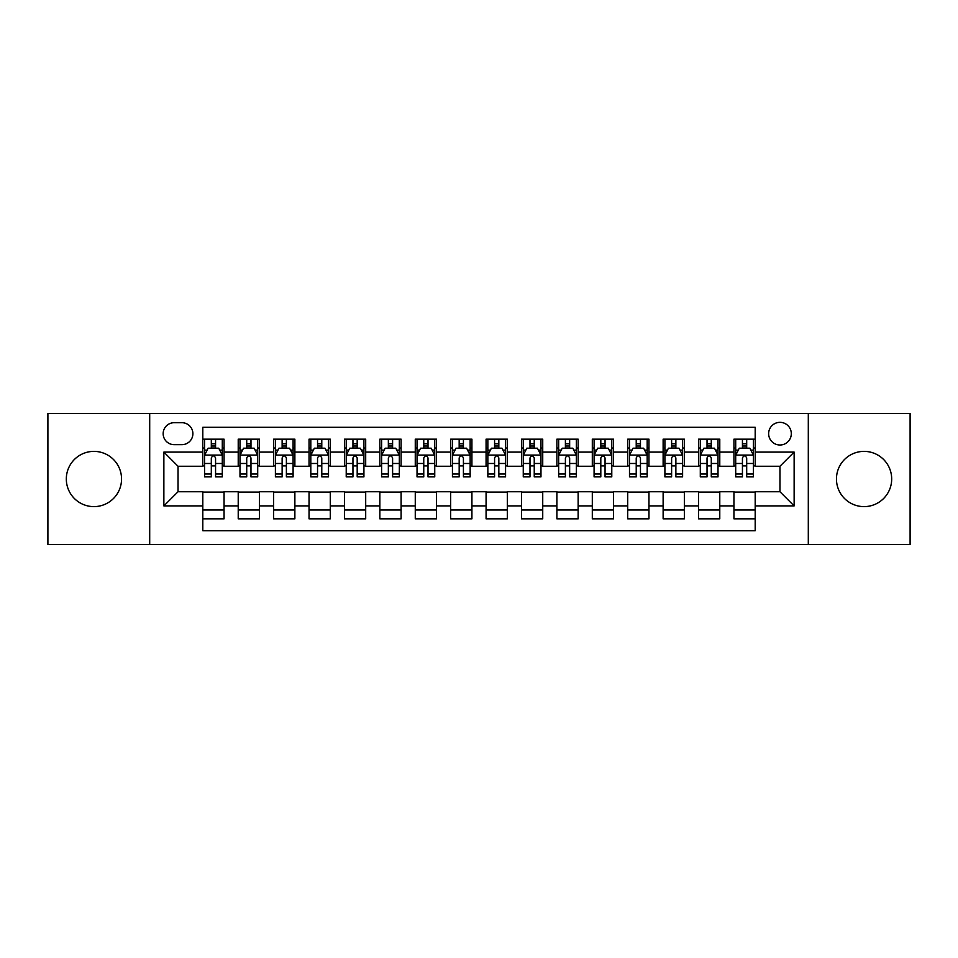 <?xml version="1.0" encoding="UTF-8"?>
<svg xmlns="http://www.w3.org/2000/svg" width="958" height="958" viewBox="0 0 958 958"><rect width="100%" height="100%" fill="white"/><g stroke="black" fill="none" stroke-linecap="round" stroke-linejoin="round"><path stroke-width="1.44" d="M864.068 451.386A27.614 27.614 0 0 0 836.454 479A27.614 27.614 0 0 0 864.068 506.614A27.614 27.614 0 0 0 891.682 479A27.614 27.614 0 0 0 864.068 451.386M93.932 451.386A27.614 27.614 0 0 0 66.318 479A27.614 27.614 0 0 0 93.932 506.614A27.614 27.614 0 0 0 121.546 479A27.614 27.614 0 0 0 93.932 451.386M779.968 422.346A11.328 11.328 0 0 0 768.639 433.675A11.328 11.328 0 0 0 779.968 445.003A11.328 11.328 0 0 0 791.308 433.675A11.328 11.328 0 0 0 779.968 422.346M808.301 544.503L910.1 544.503L910.1 413.497L808.301 413.497L808.301 544.503L149.699 544.503L149.699 413.497L47.9 413.497L47.9 544.503L149.699 544.503M755.191 439.171L733.948 439.171L733.948 452.092L719.781 452.092L719.781 466.259L733.948 466.259L733.948 452.092M719.781 452.092L719.781 439.171L698.538 439.171L698.538 452.092L684.371 452.092L684.371 466.259L698.538 466.259L698.538 452.092M684.371 452.092L684.371 439.171L663.128 439.171L663.128 452.092L648.961 452.092L648.961 466.259L663.128 466.259L663.128 452.092M648.961 452.092L648.961 439.171L627.718 439.171L627.718 452.092L613.551 452.092L613.551 466.259L627.718 466.259L627.718 452.092M613.551 452.092L613.551 439.171L592.307 439.171L592.307 452.092L578.141 452.092L578.141 466.259L592.307 466.259L592.307 452.092M578.141 452.092L578.141 439.171L556.897 439.171L556.897 452.092L542.731 452.092L542.731 466.259L556.897 466.259L556.897 452.092M542.731 452.092L542.731 439.171L521.487 439.171L521.487 452.092L507.333 452.092L507.333 466.259L521.487 466.259L521.487 452.092M507.333 452.092L507.333 439.171L486.077 439.171L486.077 452.092L471.923 452.092L471.923 466.259L486.077 466.259L486.077 452.092M471.923 452.092L471.923 439.171L450.667 439.171L450.667 452.092L436.513 452.092L436.513 466.259L450.667 466.259L450.667 452.092M436.513 452.092L436.513 439.171L415.269 439.171L415.269 452.092L401.103 452.092L401.103 466.259L415.269 466.259L415.269 452.092M401.103 452.092L401.103 439.171L379.859 439.171L379.859 452.092L365.693 452.092L365.693 466.259L379.859 466.259L379.859 452.092M365.693 452.092L365.693 439.171L344.449 439.171L344.449 452.092L330.282 452.092L330.282 466.259L344.449 466.259L344.449 452.092M330.282 452.092L330.282 439.171L309.039 439.171L309.039 452.092L294.872 452.092L294.872 466.259L309.039 466.259L309.039 452.092M294.872 452.092L294.872 439.171L273.629 439.171L273.629 452.092L259.462 452.092L259.462 466.259L273.629 466.259L273.629 452.092M259.462 452.092L259.462 439.171L238.219 439.171L238.219 466.259L224.052 466.259L224.052 439.171L202.809 439.171M202.809 518.829L224.052 518.829L224.052 491.741L238.219 491.741L238.219 518.829L259.462 518.829L259.462 491.741L273.629 491.741L273.629 505.908L259.462 505.908M273.629 505.908L273.629 518.829L294.872 518.829L294.872 491.741L309.039 491.741L309.039 505.908L294.872 505.908M309.039 505.908L309.039 518.829L330.282 518.829L330.282 491.741L344.449 491.741L344.449 505.908L330.282 505.908M344.449 505.908L344.449 518.829L365.693 518.829L365.693 491.741L379.859 491.741L379.859 505.908L365.693 505.908M379.859 505.908L379.859 518.829L401.103 518.829L401.103 491.741L415.269 491.741L415.269 505.908L401.103 505.908M415.269 505.908L415.269 518.829L436.513 518.829L436.513 491.741L450.667 491.741L450.667 505.908L436.513 505.908M450.667 505.908L450.667 518.829L471.923 518.829L471.923 491.741L486.077 491.741L486.077 505.908L471.923 505.908M486.077 505.908L486.077 518.829L507.333 518.829L507.333 491.741L521.487 491.741L521.487 505.908L507.333 505.908M521.487 505.908L521.487 518.829L542.731 518.829L542.731 491.741L556.897 491.741L556.897 505.908L542.731 505.908M556.897 505.908L556.897 518.829L578.141 518.829L578.141 491.741L592.307 491.741L592.307 505.908L578.141 505.908M592.307 505.908L592.307 518.829L613.551 518.829L613.551 491.741L627.718 491.741L627.718 505.908L613.551 505.908M627.718 505.908L627.718 518.829L648.961 518.829L648.961 491.741L663.128 491.741L663.128 505.908L648.961 505.908M663.128 505.908L663.128 518.829L684.371 518.829L684.371 491.741L698.538 491.741L698.538 505.908L684.371 505.908M698.538 505.908L698.538 518.829L719.781 518.829L719.781 491.741L733.948 491.741L733.948 505.908L719.781 505.908M174.128 444.656L181.924 444.656A10.981 10.981 0 0 0 192.893 433.675A10.981 10.981 0 0 0 181.924 422.706L174.128 422.706A10.981 10.981 0 0 0 163.159 433.675A10.981 10.981 0 0 0 174.128 444.656M808.301 413.497L149.699 413.497M755.191 452.092L755.191 427.304L202.809 427.304L202.809 466.259L178.032 466.259L178.032 491.741L202.809 491.741L202.809 530.696L755.191 530.696L755.191 491.741L779.968 491.741L779.968 466.259L755.191 466.259L755.191 452.092L794.134 452.092L794.134 505.908L755.191 505.908M202.809 505.908L163.866 505.908L163.866 452.092L202.809 452.092M733.948 505.908L733.948 518.829L755.191 518.829M202.809 448.021L204.581 448.021M211.311 448.021L215.562 448.021M222.292 448.021L224.052 448.021M202.809 465.899L204.581 465.899M211.311 465.899L215.562 465.899M222.292 465.899L224.052 465.899M202.809 492.101L224.052 492.101M202.809 509.979L224.052 509.979M238.219 465.899L239.991 465.899M246.721 465.899L250.972 465.899M257.702 465.899L259.462 465.899M238.219 448.021L239.991 448.021M246.721 448.021L250.972 448.021M257.702 448.021L259.462 448.021M238.219 492.101L259.462 492.101M238.219 509.979L259.462 509.979M273.629 492.101L294.872 492.101M273.629 509.979L294.872 509.979M273.629 448.021L275.401 448.021M282.131 448.021L286.382 448.021M293.1 448.021L294.872 448.021M273.629 465.899L275.401 465.899M282.131 465.899L286.382 465.899M293.1 465.899L294.872 465.899M309.039 492.101L330.282 492.101M309.039 509.979L330.282 509.979M309.039 448.021L310.811 448.021M317.541 448.021L321.78 448.021M328.51 448.021L330.282 448.021M309.039 465.899L310.811 465.899M317.541 465.899L321.78 465.899M328.51 465.899L330.282 465.899M344.449 492.101L365.693 492.101M344.449 509.979L365.693 509.979M344.449 448.021L346.221 448.021M352.951 448.021L357.19 448.021M363.92 448.021L365.693 448.021M344.449 465.899L346.221 465.899M352.951 465.899L357.19 465.899M363.92 465.899L365.693 465.899M379.859 492.101L401.103 492.101M379.859 509.979L401.103 509.979M379.859 448.021L381.631 448.021M388.349 448.021L392.6 448.021M399.33 448.021L401.103 448.021M379.859 465.899L381.631 465.899M388.349 465.899L392.6 465.899M399.33 465.899L401.103 465.899M415.269 492.101L436.513 492.101M415.269 509.979L436.513 509.979M415.269 448.021L417.029 448.021M423.759 448.021L428.01 448.021M434.74 448.021L436.513 448.021M415.269 465.899L417.029 465.899M423.759 465.899L428.01 465.899M434.74 465.899L436.513 465.899M450.667 492.101L471.923 492.101M450.667 509.979L471.923 509.979M450.667 448.021L452.439 448.021M459.169 448.021L463.421 448.021M470.15 448.021L471.923 448.021M450.667 465.899L452.439 465.899M459.169 465.899L463.421 465.899M470.15 465.899L471.923 465.899M486.077 492.101L507.333 492.101M486.077 509.979L507.333 509.979M486.077 448.021L487.85 448.021M494.579 448.021L498.831 448.021M505.561 448.021L507.333 448.021M486.077 465.899L487.85 465.899M494.579 465.899L498.831 465.899M505.561 465.899L507.333 465.899M521.487 492.101L542.731 492.101M521.487 509.979L542.731 509.979M521.487 448.021L523.26 448.021M529.99 448.021L534.241 448.021M540.971 448.021L542.731 448.021M521.487 465.899L523.26 465.899M529.99 465.899L534.241 465.899M540.971 465.899L542.731 465.899M556.897 492.101L578.141 492.101M556.897 509.979L578.141 509.979M556.897 448.021L558.67 448.021M565.4 448.021L569.651 448.021M576.369 448.021L578.141 448.021M556.897 465.899L558.67 465.899M565.4 465.899L569.651 465.899M576.369 465.899L578.141 465.899M592.307 492.101L613.551 492.101M592.307 509.979L613.551 509.979M592.307 448.021L594.08 448.021M600.81 448.021L605.049 448.021M611.779 448.021L613.551 448.021M592.307 465.899L594.08 465.899M600.81 465.899L605.049 465.899M611.779 465.899L613.551 465.899M627.718 492.101L648.961 492.101M627.718 509.979L648.961 509.979M627.718 448.021L629.49 448.021M636.22 448.021L640.459 448.021M647.189 448.021L648.961 448.021M627.718 465.899L629.49 465.899M636.22 465.899L640.459 465.899M647.189 465.899L648.961 465.899M663.128 492.101L684.371 492.101M663.128 509.979L684.371 509.979M663.128 448.021L664.9 448.021M671.618 448.021L675.869 448.021M682.599 448.021L684.371 448.021M663.128 465.899L664.9 465.899M671.618 465.899L675.869 465.899M682.599 465.899L684.371 465.899M698.538 492.101L719.781 492.101M698.538 509.979L719.781 509.979M698.538 448.021L700.298 448.021M707.028 448.021L711.279 448.021M718.009 448.021L719.781 448.021M698.538 465.899L700.298 465.899M707.028 465.899L711.279 465.899M718.009 465.899L719.781 465.899M733.948 492.101L755.191 492.101M733.948 509.979L755.191 509.979M733.948 448.021L735.708 448.021M742.438 448.021L746.689 448.021M753.419 448.021L755.191 448.021M733.948 465.899L735.708 465.899M742.438 465.899L746.689 465.899M753.419 465.899L755.191 465.899M178.032 466.259L163.866 452.092M178.032 491.741L163.866 505.908M794.134 452.092L779.968 466.259M794.134 505.908L779.968 491.741M215.562 443.77L211.311 443.77M222.292 473.994L215.562 473.994L215.562 476.88L222.292 476.88L222.292 455.278L218.747 448.2L208.126 448.2L204.581 455.278L204.581 476.88L211.311 476.88L211.311 473.994L204.581 473.994M204.581 455.278L204.581 439.171M222.292 455.278L222.292 439.171M211.311 448.2L211.311 439.171M215.562 439.171L215.562 448.2M215.562 473.994L215.562 457.936C214.149 455.206 212.724 455.206 211.311 457.936L211.311 473.994M250.972 443.77L246.721 443.77M257.702 473.994L250.972 473.994L250.972 476.88L257.702 476.88L257.702 455.278L254.157 448.2L243.536 448.2L239.991 455.278L239.991 476.88L246.721 476.88L246.721 473.994L239.991 473.994M239.991 455.278L239.991 439.171M257.702 455.278L257.702 439.171M246.721 448.2L246.721 439.171M250.972 439.171L250.972 448.2M250.972 473.994L250.972 457.936C249.559 455.206 248.134 455.206 246.721 457.936L246.721 473.994M286.382 443.77L282.131 443.77M293.1 473.994L286.382 473.994L286.382 476.88L293.1 476.88L293.1 455.278L289.567 448.2L278.946 448.2L275.401 455.278L275.401 476.88L282.131 476.88L282.131 473.994L275.401 473.994M275.401 455.278L275.401 439.171M293.1 455.278L293.1 439.171M282.131 448.2L282.131 439.171M286.382 439.171L286.382 448.2M286.382 473.994L286.382 457.936C284.957 455.206 283.544 455.206 282.131 457.936L282.131 473.994M321.78 443.77L317.541 443.77M328.51 473.994L321.78 473.994L321.78 476.88L328.51 476.88L328.51 455.278L324.978 448.2L314.356 448.2L310.811 455.278L310.811 476.88L317.541 476.88L317.541 473.994L310.811 473.994M310.811 455.278L310.811 439.171M328.51 455.278L328.51 439.171M317.541 448.2L317.541 439.171M321.78 439.171L321.78 448.2M321.78 473.994L321.78 457.936C320.367 455.206 318.954 455.206 317.541 457.936L317.541 473.994M357.19 443.77L352.951 443.77M363.92 473.994L357.19 473.994L357.19 476.88L363.92 476.88L363.92 455.278L360.376 448.2L349.754 448.2L346.221 455.278L346.221 476.88L352.951 476.88L352.951 473.994L346.221 473.994M346.221 455.278L346.221 439.171M363.92 455.278L363.92 439.171M352.951 448.2L352.951 439.171M357.19 439.171L357.19 448.2M357.19 473.994L357.19 457.936C355.777 455.206 354.364 455.206 352.951 457.936L352.951 473.994M392.6 443.77L388.349 443.77M399.33 473.994L392.6 473.994L392.6 476.88L399.33 476.88L399.33 455.278L395.786 448.2L385.164 448.2L381.631 455.278L381.631 476.88L388.349 476.88L388.349 473.994L381.631 473.994M381.631 455.278L381.631 439.171M399.33 455.278L399.33 439.171M388.349 448.2L388.349 439.171M392.6 439.171L392.6 448.2M392.6 473.994L392.6 457.936C391.187 455.206 389.774 455.206 388.349 457.936L388.349 473.994M428.01 443.77L423.759 443.77M434.74 473.994L428.01 473.994L428.01 476.88L434.74 476.88L434.74 455.278L431.196 448.2L420.574 448.2L417.029 455.278L417.029 476.88L423.759 476.88L423.759 473.994L417.029 473.994M417.029 455.278L417.029 439.171M434.74 455.278L434.74 439.171M423.759 448.2L423.759 439.171M428.01 439.171L428.01 448.2M428.01 473.994L428.01 457.936C426.597 455.206 425.184 455.206 423.759 457.936L423.759 473.994M463.421 443.77L459.169 443.77M470.15 473.994L463.421 473.994L463.421 476.88L470.15 476.88L470.15 455.278L466.606 448.2L455.984 448.2L452.439 455.278L452.439 476.88L459.169 476.88L459.169 473.994L452.439 473.994M452.439 455.278L452.439 439.171M470.15 455.278L470.15 439.171M459.169 448.2L459.169 439.171M463.421 439.171L463.421 448.2M463.421 473.994L463.421 457.936C462.007 455.206 460.594 455.206 459.169 457.936L459.169 473.994M498.831 443.77L494.579 443.77M505.561 473.994L498.831 473.994L498.831 476.88L505.561 476.88L505.561 455.278L502.016 448.2L491.394 448.2L487.85 455.278L487.85 476.88L494.579 476.88L494.579 473.994L487.85 473.994M487.85 455.278L487.85 439.171M505.561 455.278L505.561 439.171M494.579 448.2L494.579 439.171M498.831 439.171L498.831 448.2M498.831 473.994L498.831 457.936C497.418 455.206 495.993 455.206 494.579 457.936L494.579 473.994M534.241 443.77L529.99 443.77M540.971 473.994L534.241 473.994L534.241 476.88L540.971 476.88L540.971 455.278L537.426 448.2L526.804 448.2L523.26 455.278L523.26 476.88L529.99 476.88L529.99 473.994L523.26 473.994M523.26 455.278L523.26 439.171M540.971 455.278L540.971 439.171M529.99 448.2L529.99 439.171M534.241 439.171L534.241 448.2M534.241 473.994L534.241 457.936C532.828 455.206 531.403 455.206 529.99 457.936L529.99 473.994M569.651 443.77L565.4 443.77M576.369 473.994L569.651 473.994L569.651 476.88L576.369 476.88L576.369 455.278L572.836 448.2L562.214 448.2L558.67 455.278L558.67 476.88L565.4 476.88L565.4 473.994L558.67 473.994M558.67 455.278L558.67 439.171M576.369 455.278L576.369 439.171M565.4 448.2L565.4 439.171M569.651 439.171L569.651 448.2M569.651 473.994L569.651 457.936C568.226 455.206 566.813 455.206 565.4 457.936L565.4 473.994M605.049 443.77L600.81 443.77M611.779 473.994L605.049 473.994L605.049 476.88L611.779 476.88L611.779 455.278L608.246 448.2L597.624 448.2L594.08 455.278L594.08 476.88L600.81 476.88L600.81 473.994L594.08 473.994M594.08 455.278L594.08 439.171M611.779 455.278L611.779 439.171M600.81 448.2L600.81 439.171M605.049 439.171L605.049 448.2M605.049 473.994L605.049 457.936C603.636 455.206 602.223 455.206 600.81 457.936L600.81 473.994M640.459 443.77L636.22 443.77M647.189 473.994L640.459 473.994L640.459 476.88L647.189 476.88L647.189 455.278L643.644 448.2L633.022 448.2L629.49 455.278L629.49 476.88L636.22 476.88L636.22 473.994L629.49 473.994M629.49 455.278L629.49 439.171M647.189 455.278L647.189 439.171M636.22 448.2L636.22 439.171M640.459 439.171L640.459 448.2M640.459 473.994L640.459 457.936C639.046 455.206 637.633 455.206 636.22 457.936L636.22 473.994M675.869 443.77L671.618 443.77M682.599 473.994L675.869 473.994L675.869 476.88L682.599 476.88L682.599 455.278L679.054 448.2L668.433 448.2L664.9 455.278L664.9 476.88L671.618 476.88L671.618 473.994L664.9 473.994M664.9 455.278L664.9 439.171M682.599 455.278L682.599 439.171M671.618 448.2L671.618 439.171M675.869 439.171L675.869 448.2M675.869 473.994L675.869 457.936C674.456 455.206 673.043 455.206 671.618 457.936L671.618 473.994M711.279 443.77L707.028 443.77M718.009 473.994L711.279 473.994L711.279 476.88L718.009 476.88L718.009 455.278L714.464 448.2L703.843 448.2L700.298 455.278L700.298 476.88L707.028 476.88L707.028 473.994L700.298 473.994M700.298 455.278L700.298 439.171M718.009 455.278L718.009 439.171M707.028 448.2L707.028 439.171M711.279 439.171L711.279 448.2M711.279 473.994L711.279 457.936C709.866 455.206 708.453 455.206 707.028 457.936L707.028 473.994M746.689 443.77L742.438 443.77M753.419 473.994L746.689 473.994L746.689 476.88L753.419 476.88L753.419 455.278L749.875 448.2L739.253 448.2L735.708 455.278L735.708 476.88L742.438 476.88L742.438 473.994L735.708 473.994M735.708 455.278L735.708 439.171M753.419 455.278L753.419 439.171M742.438 448.2L742.438 439.171M746.689 439.171L746.689 448.2M746.689 473.994L746.689 457.936C745.276 455.206 743.863 455.206 742.438 457.936L742.438 473.994M238.219 505.908L224.052 505.908M238.219 452.092L224.052 452.092M222.196 455.098L204.677 455.098M204.581 450.14L207.156 450.14M219.717 450.14L222.292 450.14M211.311 463.48L204.581 463.48M222.292 463.48L215.562 463.48M215.562 446.021L211.311 446.021M257.606 455.098L240.075 455.098M239.991 450.14L242.554 450.14M255.127 450.14L257.702 450.14M246.721 463.48L239.991 463.48M257.702 463.48L250.972 463.48M250.972 446.021L246.721 446.021M293.016 455.098L275.485 455.098M275.401 450.14L277.964 450.14M290.537 450.14L293.1 450.14M282.131 463.48L275.401 463.48M293.1 463.48L286.382 463.48M286.382 446.021L282.131 446.021M328.426 455.098L310.895 455.098M310.811 450.14L313.374 450.14M325.948 450.14L328.51 450.14M317.541 463.48L310.811 463.48M328.51 463.48L321.78 463.48M321.78 446.021L317.541 446.021M363.836 455.098L346.305 455.098M346.221 450.14L348.784 450.14M361.358 450.14L363.92 450.14M352.951 463.48L346.221 463.48M363.92 463.48L357.19 463.48M357.19 446.021L352.951 446.021M399.246 455.098L381.715 455.098M381.631 450.14L384.194 450.14M396.768 450.14L399.33 450.14M388.349 463.48L381.631 463.48M399.33 463.48L392.6 463.48M392.6 446.021L388.349 446.021M434.657 455.098L417.125 455.098M417.029 450.14L419.604 450.14M432.178 450.14L434.74 450.14M423.759 463.48L417.029 463.48M434.74 463.48L428.01 463.48M428.01 446.021L423.759 446.021M470.055 455.098L452.535 455.098M452.439 450.14L455.014 450.14M467.576 450.14L470.15 450.14M459.169 463.48L452.439 463.48M470.15 463.48L463.421 463.48M463.421 446.021L459.169 446.021M505.465 455.098L487.945 455.098M487.85 450.14L490.424 450.14M502.986 450.14L505.561 450.14M494.579 463.48L487.85 463.48M505.561 463.48L498.831 463.48M498.831 446.021L494.579 446.021M540.875 455.098L523.343 455.098M523.26 450.14L525.822 450.14M538.396 450.14L540.971 450.14M529.99 463.48L523.26 463.48M540.971 463.48L534.241 463.48M534.241 446.021L529.99 446.021M576.285 455.098L558.754 455.098M558.67 450.14L561.232 450.14M573.806 450.14L576.369 450.14M565.4 463.48L558.67 463.48M576.369 463.48L569.651 463.48M569.651 446.021L565.4 446.021M611.695 455.098L594.164 455.098M594.08 450.14L596.642 450.14M609.216 450.14L611.779 450.14M600.81 463.48L594.08 463.48M611.779 463.48L605.049 463.48M605.049 446.021L600.81 446.021M647.105 455.098L629.574 455.098M629.49 450.14L632.052 450.14M644.626 450.14L647.189 450.14M636.22 463.48L629.49 463.48M647.189 463.48L640.459 463.48M640.459 446.021L636.22 446.021M682.515 455.098L664.984 455.098M664.9 450.14L667.463 450.14M680.036 450.14L682.599 450.14M671.618 463.48L664.9 463.48M682.599 463.48L675.869 463.48M675.869 446.021L671.618 446.021M717.925 455.098L700.394 455.098M700.298 450.14L702.873 450.14M715.446 450.14L718.009 450.14M707.028 463.48L700.298 463.48M718.009 463.48L711.279 463.48M711.279 446.021L707.028 446.021M753.323 455.098L735.804 455.098M735.708 450.14L738.283 450.14M750.844 450.14L753.419 450.14M742.438 463.48L735.708 463.48M753.419 463.48L746.689 463.48M746.689 446.021L742.438 446.021"/></g></svg>

